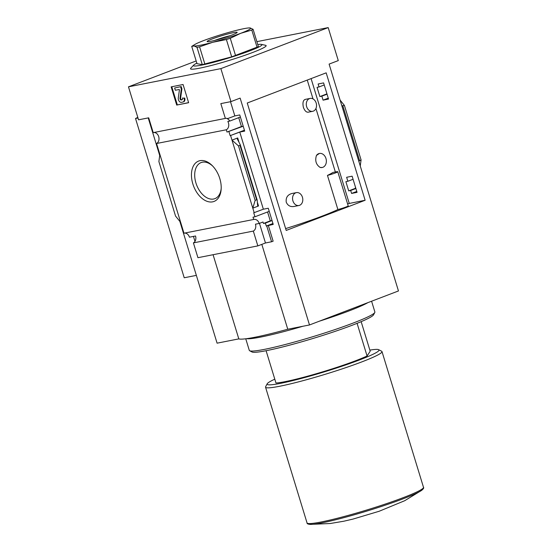 <?xml version="1.0" encoding="UTF-8"?>
<svg xmlns="http://www.w3.org/2000/svg" width="552" height="552" viewBox="0 0 552 552"><rect width="100%" height="100%" fill="white"/><g stroke="black" fill="none" stroke-linecap="round" stroke-linejoin="round"><path stroke-width="0.83" d="M320.105 167.422L322.161 167.511A7.162 5.527 -101.1 0 1 320.105 167.422C316.054 164.648 314.84 160.66 316.448 155.457A7.162 5.527 -101.1 0 1 319.387 153.456A7.162 5.527 -101.1 0 1 326.197 159.418A7.162 5.527 -101.1 0 1 322.161 167.511M319.387 153.456L316.448 155.457M296.41 192.62L291.898 193.504C287.564 194.752 285.681 197.65 286.246 202.198C287.778 205.592 290.359 207.021 293.988 206.482L298.949 205.503A6.569 5.065 -101.1 0 1 292.919 200.88A6.569 5.065 -101.1 0 1 296.41 192.62A6.569 5.065 -101.1 0 1 302.441 197.243A6.569 5.065 -101.1 0 1 298.949 205.503M310.141 98.422L305.18 99.401C303.076 100.229 302.475 102.872 303.372 107.329C304.676 110.738 306.27 112.36 308.168 112.194L312.68 111.311A6.569 5.065 -101.1 0 1 306.65 106.688A6.569 5.065 -101.1 0 1 310.141 98.422A6.569 5.065 -101.1 0 1 316.172 103.045A6.569 5.065 -101.1 0 1 312.68 111.311M335.354 171.982L315.937 108.489M313.012 98.905L307.25 80.074M337.893 209.539L327.46 175.405A69.007 5.782 163 0 0 332.911 172.459L336.099 171.831A7.162 0.6 163 0 1 337.762 171.727L348.195 205.855A7.162 0.6 163 0 1 344.834 207.428A7.162 0.6 163 0 1 337.893 209.539A69.007 5.782 163 0 1 285.639 228.597M153.642 132.549A5.734 4.423 -101.1 0 1 158.769 136.889A5.734 4.423 -101.1 0 1 156.547 143.513L226.299 129.775A5.734 4.423 78.9 0 0 227.838 121.454L229.777 121.074A5.734 4.423 78.9 0 0 227.293 118.721L234.835 115.92L239.754 114.947L244.695 131.107L239.775 132.073L230.156 135.668L244.426 130.217M319.028 86.954L317.048 87.354L319.87 96.572L321.844 96.172L323.065 100.153L328.537 99.056L323.596 82.903L318.124 84.001L319.028 86.954L324.231 84.967M229.777 121.074L240.389 117.017M226.299 129.775L227.003 132.066L241.445 126.546L238.726 117.652M319.87 96.572L326.95 93.861M227.003 132.066L243.204 126.229M243.197 126.208L241.445 126.546M321.844 96.172L327.046 94.185M228.942 131.686L230.156 135.668M323.065 100.153L328.261 98.166M269.224 211.333L254.955 216.784L253.741 212.803L263.359 209.208L268.279 208.242L273.219 224.395L266.292 226.044L272.943 223.505M347.863 181.27L345.883 181.67L348.705 190.882L350.679 190.488L351.583 193.441L357.054 192.344L352.121 176.191L346.642 177.289L347.863 181.27L353.066 179.283M266.292 226.044L265.388 223.091L272.039 220.545M272.032 220.524L270.28 220.862L267.561 211.968M265.388 223.091L263.449 223.47L270.28 220.862M348.705 190.882L355.536 188.273L355.329 186.7M350.679 190.488L355.881 188.501M351.583 193.441L356.785 191.454M254.955 216.784L253.016 217.164L253.72 219.461A5.734 4.423 78.9 0 1 253.927 219.413A5.734 4.423 78.9 0 1 259.192 223.45L263 221.994L263.449 223.47M254.189 212.713L252.795 208.166L258.508 205.979L257.363 202.246M239.775 132.073L263.359 209.208M239.078 142.43L237.705 137.945L231.992 140.132L238.485 145.907L255.141 200.383L252.795 208.166L230.605 135.578M268.3 225.361L273.137 241.176L271.577 241.769L266.74 225.961M212.617 201.846A21.604 13.627 69.1 0 1 191.44 175.281A21.604 13.627 69.1 0 1 212.175 165.538A21.604 13.627 69.1 0 1 221.166 189.06A21.604 13.627 69.1 0 1 212.617 201.846M156.547 143.513L183.968 233.206L253.72 219.461M227.741 118.632A5.734 4.423 78.9 0 0 225.568 118.37A5.734 4.423 78.9 0 0 225.354 118.418L220.828 103.61L230.964 101.616L240.141 98.104L309.493 324.962L287.771 329.24L261.82 244.37M230.494 101.706L234.835 115.92M256.873 41.648L328.192 27.6L338.279 60.596L329.102 64.101L398.461 290.952L309.493 324.962M184.389 233.123A5.734 4.423 -101.1 0 1 189.439 237.187L195.546 235.987A5.734 4.423 -101.1 0 1 193.407 242.887L253.32 231.081A5.734 4.423 78.9 0 0 255.466 224.181L259.192 223.45M259.461 223.346L265.464 242.977L271.577 241.769M230.964 101.616L220.876 68.62L128.471 86.83L138.552 119.819L148.688 117.824L153.214 132.632L225.354 118.418M266.092 350.72L275.965 383.012A52.53 4.402 -17 0 0 319.339 372.841A52.53 4.402 -17 0 0 367.073 355.992L357.089 323.327M183.071 84.511L188.632 102.713L176.709 105.066L171.148 86.864L183.071 84.511M193.407 242.887L197.933 257.694L257.846 245.888L265.464 242.977M196.36 275.379L184.223 277.766L135.523 118.494A155.202 13.007 163 0 1 137.814 117.397M138 118.004L135.523 118.494M341.86 105.832L344.413 105.418L340.108 100.105M358.8 161.232L361.07 159.894L344.413 105.418M360.256 166L361.07 159.894M365.127 200.266L286.198 230.432L247.248 103.017L326.17 72.843L365.127 200.266L349.264 203.446L311.093 78.605M328.192 27.6L220.876 68.62M148.219 117.914L159.707 155.485M179.848 221.387L217.088 343.171L238.809 338.887L213.072 254.707M128.471 86.83L196.167 60.948M257.846 245.888L253.32 231.081M194.98 241.41L193.448 236.401M238.485 145.907L239.989 145.335L240.23 144.638L237.319 139.07L237.705 137.945M255.141 200.383L256.645 199.81L239.989 145.335M256.645 199.81L257.191 200.107L257.625 205.51L258.508 205.979M180.656 222.38L175.55 216.067L158.893 161.591L159.852 154.346M257.756 44.539A35.818 3.001 163 0 1 261.462 44.388L265.595 45.312A39.537 3.312 163 0 1 244.488 55.441A39.537 3.312 163 0 1 199.665 68.172A39.537 3.312 163 0 1 190.778 68.186L193.69 65.108A35.818 3.001 163 0 1 196.843 63.163M287.771 329.24A72.829 6.106 163 0 1 238.809 338.887M274.792 379.176A58.498 4.906 -17 0 0 267.209 383.771L265.629 386.724A60.886 5.106 -17 0 0 265.546 387.193A60.886 5.106 -17 0 0 325.266 374.277A60.886 5.106 -17 0 0 381.998 351.596A60.886 5.106 -17 0 0 381.667 351.244L378.7 349.685A58.498 4.906 -17 0 0 369.854 350.113M267.209 383.771A58.498 4.906 -17 0 0 324.514 371.806A58.498 4.906 -17 0 0 378.7 349.685M361.153 321.657L370.192 351.224L367.073 355.992M261.462 44.388A35.818 3.001 163 0 1 242.342 53.565A35.818 3.001 163 0 1 201.742 65.088A35.818 3.001 163 0 1 193.69 65.108M253.106 29.332L258.398 46.644L231.688 56.856L202.294 64.639L197.009 63.687L191.716 46.375L194.083 45.961L197.002 47.327L199.582 46.816L212.713 42.29L226.396 39.544L230.281 38.295L240.769 33.292L251.802 30.07L253.106 29.332L250.194 27.966L249.007 27.924A29.849 2.505 -17 0 0 231.557 31.636A29.849 2.505 -17 0 0 203.509 40.634A29.849 2.505 -17 0 0 194.808 44.498A29.849 2.505 -17 0 0 194.083 45.961A29.849 2.505 -17 0 0 212.713 42.29A29.849 2.505 -17 0 0 240.769 33.292A29.849 2.505 -17 0 0 250.194 27.966A29.849 2.505 -17 0 0 249.007 27.924M257.094 47.382L251.802 30.07M194.808 44.498L191.716 46.375M202.294 64.639L197.002 47.327M204.875 64.129L199.582 46.816M231.688 56.856L226.396 39.544M235.573 55.607L230.281 38.295M233.524 32.609A15.704 1.318 -17 0 0 216.142 37.522A15.704 1.318 -17 0 0 207.2 41.648A15.704 1.318 -17 0 0 222.525 38.219A15.704 1.318 -17 0 0 237.139 32.492A15.704 1.318 -17 0 0 233.524 32.609M176.709 105.066L188.605 102.61M174.646 87.982L181.215 86.574L174.646 87.982L175.343 90.259L179.2 89.5L179.434 89.831L178.282 98.014A3.105 1.96 -110.9 0 0 179.089 101.099A3.105 1.96 -110.9 0 0 181.297 102.355L182.898 102.037A3.581 2.256 -110.9 0 0 183.133 101.968A3.581 2.256 -110.9 0 0 184.092 98.187L182.457 98.021L184.092 98.187M183.505 101.803A3.581 2.256 -110.9 0 0 183.74 101.74A3.581 2.256 -110.9 0 0 184.692 97.952M180.607 86.809L181.304 89.079L181.912 88.851L181.215 86.574M181.304 89.079L180.014 98.297A1.194 0.752 -110.9 0 0 180.325 99.484A1.194 0.752 -110.9 0 0 181.173 99.967L181.905 99.822A1.67 1.056 -110.9 0 0 182.015 99.788A1.67 1.056 -110.9 0 0 182.457 98.021M180.014 98.297L180.621 98.063L181.912 88.851M180.621 98.063A1.194 0.752 -110.9 0 0 180.932 99.25A1.194 0.752 -110.9 0 0 181.78 99.733L182.243 99.643M171.782 86.74L177.316 104.832M221.2 188.301A19.306 12.178 69.1 0 1 215.17 198.534A19.306 12.178 69.1 0 1 213.617 199.017A19.306 12.178 69.1 0 1 196.181 183.754A19.306 12.178 69.1 0 1 201.39 162.474A19.306 12.178 69.1 0 1 212.706 166.083M230.329 35.632A13.662 1.145 -17 0 0 214.604 40.441M347.594 203.888L349.264 203.446M337.762 171.727A7.162 0.6 163 0 1 334.402 173.3A7.162 0.6 163 0 1 327.46 175.405M246.599 338.673A65.66 5.506 -17 0 0 302.896 326.26M319.228 321.243A65.66 5.506 -17 0 0 367.887 302.641M245.75 338.783L249.29 350.368A65.66 5.506 -17 0 0 249.649 350.741A65.66 5.506 -17 0 0 313.695 336.43A65.66 5.506 -17 0 0 374.794 312.48A65.66 5.506 -17 0 0 374.877 311.97L371.593 301.226M249.649 350.741L252.022 351.99A63.756 5.341 -17 0 0 314.205 338.1A63.756 5.341 -17 0 0 373.525 314.847L374.794 312.48M359.566 160.466L342.909 105.991M421.79 490.252L404.733 500.705L379.148 511.269L353.114 519.053L343.82 521.219L330.186 523.517L310.093 524.4A60.092 5.037 -17 0 0 367.066 511.007A60.092 5.037 -17 0 0 421.79 490.252C423.474 488.817 424.039 487.844 423.494 487.319L381.998 351.596M310.093 524.4C307.899 524.152 306.877 523.662 307.043 522.916A60.886 5.106 -17 0 0 366.763 510A60.886 5.106 -17 0 0 423.494 487.319M181.173 99.967L181.78 99.733M257.191 200.107L240.23 144.638M307.043 522.916L265.546 387.193M183.133 101.968L183.74 101.74"/></g></svg>

